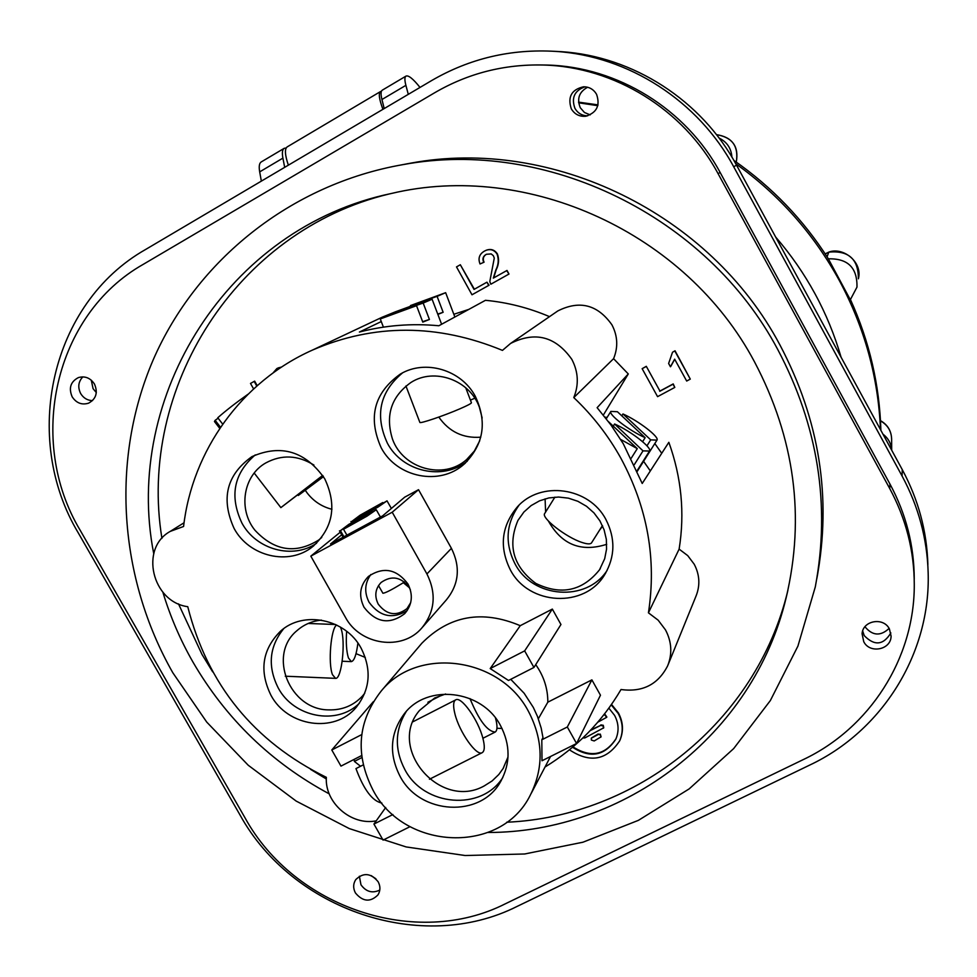 <?xml version="1.0" encoding="UTF-8"?>
<svg xmlns="http://www.w3.org/2000/svg" width="977" height="977" viewBox="0 0 977 977"><rect width="100%" height="100%" fill="white"/><g stroke="black" fill="none" stroke-linecap="round" stroke-linejoin="round"><path stroke-width="1.47" d="M382.984 502.886L361.514 514.989L351.964 521.315L352.453 522.17M370.515 510.898L370.136 510.238M367.315 512.437L366.9 511.704M355.03 519.923L387.026 500.859L378.026 507.063L355.03 519.923L355.347 520.485M382.776 502.532L360.086 515.221L351.964 521.315M400.826 165.003L411.073 163.086C552.017 136.878 710.194 213.377 779.939 344.966C819.605 420.061 831.903 497.94 816.833 578.592L817.822 573.194M889.412 628.956L891.085 636.1C891.171 649.803 869.774 654.114 863.729 641.657L862.093 633.817C862.679 620.529 883.489 616.78 889.412 628.956M890.853 632.937C883.367 645.247 874.488 646.139 864.218 635.6L862.679 630.983L864.218 635.6C874.488 646.139 883.367 645.247 890.853 632.937M378.148 881.755C380.554 886.347 380.493 890.719 377.989 894.883C370.381 902.43 362.858 901.795 355.445 892.978C352.99 888.264 353.1 883.794 355.775 879.581C363.42 872.302 370.881 873.035 378.148 881.755M379.797 890.071C372.347 893.589 366.07 891.818 360.965 884.783L359.377 876.235L360.965 884.783C366.07 891.818 372.347 893.589 379.797 890.071M94.451 384.022C98.115 392.583 96.149 398.97 88.553 403.183C81.836 405.199 76.377 403.098 72.188 396.87C68.488 388.125 70.564 381.689 78.429 377.574C85.048 375.779 90.397 377.928 94.451 384.022M92.51 400.631C87.429 400.46 83.485 398.103 80.664 393.548C77.586 387.234 78.319 381.677 82.85 376.866C78.319 381.677 77.586 387.234 80.664 393.548C83.485 398.103 87.429 400.46 92.51 400.631M596.556 94.293C600.415 105.553 596.739 112.868 585.528 116.263C579.337 116.703 574.586 114.236 571.313 108.862C567.429 96.906 571.521 89.554 583.587 86.782C589.278 86.843 593.601 89.334 596.556 94.293M587.665 115.836C582.097 115.738 577.859 113.271 574.965 108.423C571.154 97.798 574.488 90.592 584.979 86.819C574.488 90.592 571.154 97.798 574.965 108.423C577.859 113.271 582.097 115.738 587.665 115.836M540.476 64.958L547.169 65.056C617.635 66.778 686.159 109.119 720.147 172.489L889.962 484.042C906.094 514.036 914.179 545.728 914.24 579.117M434.753 92.705C468.068 73.324 504.217 64.091 543.212 65.019C614.423 66.766 683.705 109.571 718.058 173.625L889.729 488.549C906.033 518.86 914.216 550.881 914.277 584.625C914.582 658.693 869.481 728.219 803.534 759.471L505.231 903.859C416.055 948.96 294.297 907.596 245.068 817.92L80.187 530.291C26.44 440.822 54.236 314.643 143.24 264.352L434.753 92.705M372.188 511.777L355.762 520.79L340.423 530.658L343.928 536.752M359.438 520.008L359.035 519.312M356.202 521.535L355.762 520.79M343.525 529.278L376.255 509.75L366.986 516.161L343.525 529.278L346.908 535.14M371.981 511.411L348.838 524.344L340.423 530.658M378.502 585.589L382.923 593.259C385.414 593.015 391.789 589.766 402.06 583.501L404.441 581.938M841.099 357.264C828.093 312.64 806.281 272.571 775.653 237.032M880.472 429.611C878.286 377.244 864.584 327.576 839.377 280.607C813.731 233.833 779.194 194.875 735.742 163.733M597.802 105.675L578.653 102.817M828.142 258.844C847.78 258.258 857.391 267.686 856.976 287.116L850.32 299.744L828.24 258.624C803.326 219.63 771.879 186.888 733.874 160.423M598.009 104.881L578.567 102.133M825.162 253.861L828.789 252.127L827.079 256.804M828.74 252.274L825.223 253.947M880.888 430.356C879.581 385.085 869.445 341.498 850.478 299.597M382.923 109.326C379.125 99.117 378.331 93.194 380.554 91.533L381.421 91.276M380.554 91.533L287.238 146.868C284.515 148.809 284.893 154.916 288.362 165.174M340.387 627.026L340.985 628.529C345.882 641.01 341.742 679.467 335.551 678.356L332.485 674.68C327.893 663.578 330.922 628.077 336.674 625.024M357.9 643.086C356.446 654.663 354.272 660.843 351.366 661.612L348.435 657.948C346.469 651.622 345.87 642.732 346.627 631.289M323.472 476.654L298.303 495.461L323.069 476.007M322.825 475.64L280.863 507.625L322.679 475.42M247.975 394.256C236.092 402.646 226.029 410.474 217.773 417.753L222.695 424.128M220.521 427.279L215.148 420.318L214.451 421.514L219.764 428.402M215.148 420.318L218.115 418.205M405.931 385.988L419.854 422.382C419.377 424.055 443.863 415.787 459.801 408.862C467.458 405.54 471.341 403.501 471.427 402.756L465.736 387.759M383.411 327.136L380.273 318.954L416.544 305.691L422.785 322.105L429.416 319.455L423.175 303.065L432.103 299.218L396.064 312.408L423.175 303.065M380.273 318.954L416.544 305.691M422.638 321.702L429.416 319.455M470.425 400.106L474.81 398.225M437.867 314.399L443.143 312.286L437.098 296.361L445.646 292.685L410.474 305.569L437.098 296.361M430.906 299.499L430.674 298.889L395.294 311.858L430.674 298.889M437.745 314.081L443.143 312.286M554.899 497.134L544.702 513.499C540.806 517.651 566.135 537.399 581.962 542.443C587.287 544.213 590.474 544.348 591.549 542.833L602.418 525.614M631.227 458.225L637.26 448.638L620.664 439.43M608.439 421.612L637.26 448.638M613.348 425.984L614.594 424.006C630.507 430.942 652.404 447.845 649.522 451.056L643.013 450.861L634.329 464.612M614.594 424.006L643.013 450.861M642.61 441.689L645.138 437.684C629.579 430.894 607.999 414.272 610.869 411.39L617.427 411.744L645.138 437.684M599.524 530.193L602.65 526.115M621.787 415.823L622.96 413.955C638.384 420.757 659.719 437.122 656.971 440.138L650.706 439.87L646.945 445.83M622.96 413.955L650.706 439.87M321.433 620.114C312.066 621.042 303.932 624.535 297.032 630.592C267.295 654.724 289.558 709.925 328.773 709.888C342.255 710.23 353.491 705.614 362.455 696.039L364.775 693.218M313.947 465.076C297.826 455.087 281.791 454.366 265.817 462.915C243.224 475.53 237.9 509.225 254.912 530.193C274.329 551.004 295.579 554.289 318.673 540.049L321.751 537.435M305.349 490.417L307.364 493.238C313.825 501.421 322.019 506.77 331.948 509.286M482.162 418.022L479.389 407.25C469.79 380.09 434.447 367.34 411.048 382.398C391.288 396.467 385.109 415.359 392.485 439.1C402.964 468.813 443.802 480.22 466.615 459.556L474.358 451.044L479.719 440.786M438.807 417.081C449.164 431.785 463.159 438.49 480.769 437.183M517.944 520.399C507.319 545.581 513.267 566.587 535.811 583.403C561.14 595.628 582.39 591.073 599.548 569.762L604.702 558.673L606.546 549.159L606.351 539.402L604.104 529.827L599.915 520.863L593.967 512.888L586.505 506.269L577.859 501.286L568.431 498.16L558.612 497.037L548.842 497.94L539.536 500.835L531.122 505.585L523.941 511.985L517.944 520.399M545.093 498.844L545.606 512.033M548.427 521.071C561.714 544.714 581.144 552.457 606.705 544.311M407.14 610.662C392.424 619.455 379.748 616.658 369.086 602.272C364.091 592.416 364.677 583.159 370.845 574.513M364.03 607.267C376.121 622.837 389.689 624.95 404.734 613.629C412.245 604.775 413.32 594.895 407.959 584.002C396.552 568.944 383.375 566.428 368.414 576.442C359.854 585.382 358.388 595.652 364.03 607.267M502.825 777.484C481.6 811.374 424.042 806.501 404.905 769.681C394.415 749.518 394.855 730.149 406.212 711.561M400.094 776.361C419.988 814.818 480.782 818.274 500.651 781.539C510.544 763.452 510.495 744.779 500.493 725.545C481.856 689.677 426.949 683.326 404.148 713.967C390.079 733.324 388.724 754.122 400.094 776.361M528.459 711.378C500.151 656.935 417.594 646.029 381.299 690.922C357.606 721.27 354.834 754.329 372.994 790.075C404.331 850.735 501.042 854.716 530.267 795.205C543.957 767.861 543.359 739.919 528.459 711.378M510.739 679.32L524.124 693.23L533.308 707.397L537.448 716.385L541.185 728.073L542.98 737.659L541.808 739.797L567.319 726.998L591.891 679.87L547.828 702.17L538.339 718.742M533.943 667.462L524.649 650.877L552.335 609.086L560.957 624.498L533.943 667.462L508.492 680.468L490.198 668.573L520.252 625.683C482.211 609.636 449.42 615.461 421.893 643.184L420.489 644.832M668.085 664.775L696.039 596.043C700.301 585.296 699.691 574.671 694.195 564.193L687.735 555.62L679.125 549.123C684.926 513.084 681.494 477.484 668.842 442.312L642.219 483.468L623.277 443.741L611.04 425.117L597.13 407.678L628.284 373.947L603.346 415.066M679.125 549.123L648.435 612.823C656.691 559.235 647.519 507.735 620.92 458.298C608.353 435.693 592.648 415.457 573.78 397.59L613.58 358.681C618.258 347.226 617.72 335.954 611.944 324.852C597.643 304.616 579.593 299.976 557.806 310.942L556.377 311.932M889.094 628.419C880.521 636.393 872.473 635.832 864.95 626.745M590.169 114.883L584.441 112.477L580.301 107.775C576.686 98.726 579.129 91.887 587.604 87.246M96.32 392.571L93.071 388.687L91.276 380.163M375.901 878.799L371.175 875.6M582.903 737.94L584.796 737.953L603.627 727.865M608.879 708.166L614.57 715.347C618.759 723.285 619.162 731.236 615.803 739.198L616.023 738.697C605.032 755.331 590.682 758.054 572.974 746.868M615.803 739.198C604.702 755.942 590.279 758.628 572.534 747.246M611.223 704.857L618.221 713.515C623.008 722.589 623.497 731.675 619.699 740.798C606.741 760.375 589.986 763.379 569.432 749.811M611.529 704.417L618.453 713.015C623.228 722.064 623.717 731.138 619.943 740.248M600.831 737.195L600.599 735.131L598.632 734.277L591.305 738.221L591.378 740.053L594.199 740.957L600.94 736.914M777.777 349.558C706.859 215.795 546.058 138.001 402.927 164.637C290.963 184.152 196.609 260.175 153.23 359.756C110.303 459.715 118.828 577.932 172.819 672.75L206.721 722.076L248.231 765.247L296.19 801.091L349.302 828.594L406.139 846.937L465.15 855.522L524.661 853.983L583 842.198L638.396 820.35L689.164 788.903L733.654 748.614L770.352 700.558L797.916 646.115L815.294 586.921C830.609 505.011 818.091 425.887 777.777 349.558M407.617 163.696L404.148 164.405M178.486 603.859L202.019 654.48L212.681 671.871M310.576 769.363L326.33 778.999M506.697 822.231C636.149 816.65 756.357 722.003 787.804 590.719L787.877 590.401M162.89 592.257C170.267 616.609 180.269 639.862 192.921 662.015C225.943 718.791 271.374 762.744 329.225 793.861M488.121 832.477C623.949 832.538 753.255 735.522 786.143 597.79C805.243 516.906 794.716 438.294 754.562 361.954C686.172 232.807 527.678 160.863 391.325 193.495C227.617 227.482 122.907 396.625 153.719 553.617M395.673 312.872L395.294 311.858L382.044 317.281L312.457 350.084C374.142 323.534 437.488 323.631 502.459 350.389L510.58 343.44C535.152 331.093 555.559 336.393 571.814 359.328C578.372 371.907 579.031 384.669 573.78 397.59M648.435 612.823L658.18 620.2L665.496 629.896C671.724 641.742 672.445 653.711 667.67 665.789C658.083 684.511 642.536 692.424 621.018 689.518C601.966 721.832 576.638 747.661 545.032 767.006M410.401 589.9L409.229 587.47C401.01 576.845 391.63 575.172 381.091 582.475C375.192 588.85 374.252 596.092 378.282 604.201C386.843 615.095 396.418 616.56 406.994 608.598L410.694 602.638M403.306 582.695L409.339 587.665M607.083 570.47C586.359 602.418 532.66 598.29 515.013 563.827C504.645 543.224 505.964 523.696 518.995 505.256M510.287 569.75C528.606 605.655 585.101 608.647 604.91 574.293C615.156 556.585 615.498 538.339 605.935 519.556C589.229 487.071 540.318 480.403 517.199 507.087C501.409 526.163 499.1 547.047 510.287 569.75M467.287 461.193C442.923 480.989 402.512 471.83 387.466 443.35C374.643 415.53 379.662 392.046 402.536 372.884M381.213 447.832C396.87 477.558 439.662 486.216 463.99 464.27C483.688 444.877 487.45 422.198 475.274 396.247C461.193 369.672 425.068 359.109 400.289 374.106C374.044 392.949 367.682 417.521 381.213 447.832M316.597 543.236C292.892 559.687 256.267 549.721 241.966 523.159C229.302 496.255 233.723 473.503 255.241 454.903M234.126 528.496C249.233 556.707 288.997 566.025 312.664 546.644C333.169 527.946 337.199 505.329 324.743 478.803C305.435 451.264 281.156 443.876 251.907 456.638C226.566 474.822 220.643 498.771 234.126 528.496M359.341 703.318C336.882 725.667 293.943 717.46 278.323 688.138C267.393 666.473 269.188 646.652 283.696 628.675M270.983 695.331C287.531 726.607 334.329 733.58 355.933 707.641C370.222 689.677 371.944 669.819 361.063 648.056C345.54 618.783 303.175 610.149 280.35 631.337C262.202 649.644 259.076 670.979 270.983 695.331M445.597 694L434.643 698.005L419.536 710.438C386.648 748.223 440.248 810.654 484.262 785.899L492.115 780.941L498.783 774.529L503.106 768.508L508.016 756.967M422.711 626.978L446.465 599.768C459.007 584.197 460.655 567.063 451.423 548.341L418.522 489.697L404.686 497.171L382.666 515.844L330.519 543.994L341.706 534.822M535.714 664.629C543.81 676.072 547.853 688.577 547.828 702.17M361.722 734.594L331.789 749.982L340.973 766.115L361.612 755.563M392.901 814.549L373.935 824.063L385.707 807.49M496.951 728.292L502.031 728.451M376.218 820.839C351.293 825.919 324.584 802.618 326.355 777.338C253.764 741.592 207.551 684.718 187.755 606.693C152.046 601.979 139.381 548.182 170.279 531.378L183.578 526.481C192.322 450.629 241.563 381.616 312.457 350.084M605.019 417.167L607.12 417.399M654.822 443.546L661.734 453.291M650.328 470.938L643.599 461.315M541.808 739.797L542.003 760.753L576.564 743.497L600.464 695.209L591.891 679.87M373.361 701.669L331.789 749.982M552.335 609.086L520.252 625.683M453.841 314.276L468.765 309.416M389.237 193.959C235.665 230.853 137.415 388.822 161.926 538.351M674.716 359.292L670.784 366.375M672.518 352.257L675.034 350.78L690.287 379.1L686.684 381.042L674.643 359.157L670.442 366.79L668.622 363.481L672.518 352.257L675.034 350.78M278.03 367.95L281.571 367.047M485.899 250.393L486.29 250.222C490.942 248.549 494.655 249.794 497.415 253.971C499.259 259.284 498.856 264.535 496.206 269.725L493.654 277.932M497.085 254.118C498.929 259.442 498.514 264.694 495.876 269.884L493.312 278.127L507.014 270.446L508.993 274.036L490.82 284.222L489.807 281.535L494.277 258.087L493.312 255.656L491.199 253.935L486.448 254.264C483.31 256.182 482.516 258.82 484.067 262.19L480.037 263.961C477.863 258.404 479.316 254.13 484.397 251.138L485.948 250.368C490.601 248.695 494.313 249.941 497.085 254.118L497.415 253.971M460.326 264.743L474.028 289.424L486.937 282.182L488.72 285.406L471.989 294.785L456.503 266.904L460.326 264.743L474.37 289.229M486.937 282.182L489.062 285.223L471.989 294.785M253.593 388.895L250.503 383.436L254.655 381.14L257.195 385.659M646.298 366.314L659.939 391.056L673.214 383.924L674.802 387.417L657.57 396.65L642.145 368.683L646.298 366.314L659.939 391.056M613.58 358.681L628.284 373.947M382.044 317.281L375.827 320.212M381.274 321.567L359.389 332.046C385.219 325.317 411.708 323.216 438.856 325.756L485.459 300.305C507.515 302.406 528.875 307.853 549.526 316.646M604.189 714.407L606.741 717.277L597.814 722.186M604.616 713.857L606.839 716.996M597.924 734.472L600.293 734.106L601.075 736.682M598.168 733.959L591.439 737.989M590.181 730.637L600.611 725.423L590.89 729.892M600.855 724.91L603.273 725.288L603.749 727.633M674.838 350.999L690.287 379.1M273.01 372.982L276.931 368.488L281.229 367.279M486.106 254.411C482.968 256.328 482.174 258.978 483.725 262.349M506.684 270.617L508.993 274.036M508.675 274.207L490.82 284.222M600.611 725.423L603.029 725.801L603.517 728.158M145.549 249.514C50.596 303.358 21.14 437.843 78.355 533.039L239.939 814.842C292.367 910.32 421.942 954.407 517.138 906.4L809.933 764.979C882.097 730.918 930.812 653.723 928.15 572.534C927.161 538.645 918.478 506.489 902.101 476.055L733.703 166.762C698.433 101.046 628.699 56.068 555.681 51.402C511.032 48.691 469.644 58.437 431.504 80.639L145.549 249.514M553.519 51.268L561.335 51.671C633.218 56.263 701.84 100.509 736.536 165.174L902.247 469.595C918.356 499.54 926.904 531.207 927.881 564.584M286.212 147.954L284.209 148.321C282.341 149.505 281.913 152.778 282.903 158.127L284.686 167.348M284.209 148.321L261.201 161.962C259.259 163.196 258.758 166.505 259.687 171.879L261.347 181.124M420.012 87.429C413.137 78.832 408.459 75.058 406.005 76.096L382.288 90.165C380.774 91.142 380.664 94.256 381.946 99.507L384.217 108.569M406.005 76.096C404.576 77.024 404.539 80.114 405.895 85.341L408.288 94.354M642.145 368.683L646.09 366.546M659.731 391.313L673.019 384.181L674.802 387.417M254.142 381.384L256.768 386.037M373.935 824.063L383.069 840.11L410.035 826.652M524.649 650.877L490.198 668.573M576.564 743.497L567.319 726.998M340.216 532.233L310.82 556.145L345.345 617.159C360.098 645.235 402.133 651.341 421.82 627.979C434.973 611.651 436.67 593.637 426.925 573.951L392.217 512.217L310.82 556.145M418.522 489.697L392.217 512.217M356.031 653.662L365.288 657.436M495.498 718.034L495.595 718.388C497.586 725.948 497.452 730.503 495.168 732.066C487.291 731.382 478.901 720.22 469.998 698.604M454.916 713.857C452.998 706.139 453.243 701.498 455.624 699.911C461.205 695.832 478.364 720.098 482.894 738.294C484.922 746.184 484.714 750.959 482.284 752.62C476.825 756.833 459.312 732.139 454.916 713.857M354.162 759.373L354.37 761.401L361.869 757.578M363.212 764.906L355.97 768.594C363.774 789.66 372.408 801.164 381.885 803.082M360.537 766.261L354.37 761.401M720.147 172.489L718.058 173.625M889.962 484.042L889.729 488.549M719.121 138.087C726.961 141.946 731.223 148.284 731.907 157.077M716.483 134.655C732.213 137.073 738.807 146.232 736.279 162.109C739.064 146.526 732.457 137.366 716.483 134.643M858.38 278.811C858.465 259.149 848.598 250.246 828.789 252.127C842.895 246.631 862.899 261.921 858.38 278.811M882.964 434.167C888.301 438.246 891.195 443.57 891.659 450.153M880.497 420.867C887.629 424.934 891.342 430.991 891.622 439.039L891.683 450.189M902.247 469.595L902.101 476.055M736.536 165.174L733.703 166.762M282.903 158.127L259.687 171.879M381.946 99.507L405.895 85.341M426.925 573.951L451.423 548.341M351.61 522.683L350.951 521.535M391.374 508.455L387.026 500.859M586.322 116.141L585.528 116.263M547.169 65.056L543.212 65.019M343.074 537.216L339.434 530.865M380.432 517.041L376.255 509.75M856.976 287.116L850.32 299.744M891.622 439.1C891.354 430.894 887.641 424.739 880.485 420.647M335.587 624.511L308.207 623.46M335.416 678.343L285.284 676.206M351.244 661.612L342.219 661.246M280.863 507.625L254.203 473.051M441.604 324.254L432.103 299.218M454.867 317.012L445.646 292.685M637.102 470.731L649.522 451.056M606.265 418.767L610.869 411.39M637.322 471.244L656.971 440.138M363.151 695.245L362.455 696.039M319.65 539.267L318.673 540.049M467.861 458.445L466.615 459.556M600.33 568.48L599.548 569.762M500.651 781.539L501.335 780.354M381.299 690.922L421.893 643.184M402.927 164.637L411.073 163.086M786.143 597.79L787.804 590.719M604.91 574.293L605.813 572.791M463.99 464.27L465.443 462.988M312.664 546.644L313.788 545.74M355.933 707.641L356.727 706.725M503.705 767.482L503.106 768.508M557.806 310.942L510.58 343.44M184.067 522.756L170.279 531.378M561.335 51.671L555.681 51.402M531.232 793.361L550.527 756.503M442.092 694.952L427.889 702.255M495.034 732.139L482.894 738.282M455.624 699.911L413.015 721.734M482.125 752.693L429.44 779.243"/></g></svg>

